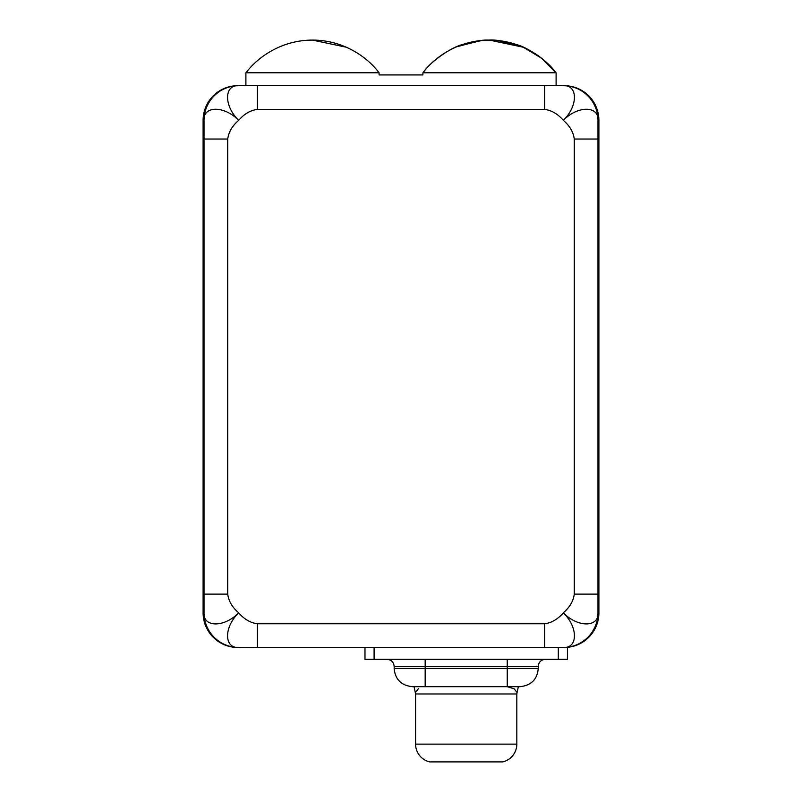 <?xml version="1.0" encoding="UTF-8"?>
<svg xmlns="http://www.w3.org/2000/svg" width="802" height="802" viewBox="0 0 802 802"><rect width="100%" height="100%" fill="white"/><g stroke="black" fill="none" stroke-linecap="round" stroke-linejoin="round"><path stroke-width="1.2" d="M567.626 647.294L563.325 647.465C577.851 648.497 578.392 627.435 563.325 612.808C569.741 607.304 573.39 601.079 574.272 594.122L574.272 139.037C573.39 132.079 569.741 125.854 563.325 120.35C557.821 113.944 551.596 110.295 544.648 109.413L257.352 109.413C250.404 110.295 244.179 113.944 238.675 120.35C232.259 125.854 228.61 132.079 227.728 139.037L227.728 594.122L204.019 594.122L204.019 612.808A34.656 34.656 0 0 0 238.675 647.465L364.98 647.465L364.98 659.314L567.435 659.314L567.435 647.465L567.435 659.314L558.312 659.314L558.312 647.465L374.093 647.465L374.093 659.314L364.98 659.314L364.98 647.465L374.093 647.465L374.093 659.314L558.312 659.314L558.312 647.465L567.435 647.465L257.352 647.465L257.352 623.755L544.648 623.755L544.648 647.465L544.648 623.755C551.596 622.863 557.821 619.224 563.325 612.808C577.951 627.876 599.024 627.324 597.981 612.808A34.656 34.656 0 0 1 563.325 647.465A34.656 34.656 0 0 0 597.981 612.808L597.981 594.122L597.981 612.808C599.024 627.324 577.951 627.876 563.325 612.808C557.821 619.224 551.596 622.863 544.648 623.755L257.352 623.755C250.404 622.863 244.179 619.224 238.675 612.808C244.179 619.224 250.404 622.863 257.352 623.755L257.352 647.465L234.374 647.294M564.237 647.465A34.656 34.656 0 0 0 598.893 612.808L598.893 120.35L598.893 612.808A34.656 34.656 0 0 1 564.237 647.465L563.325 647.465C577.851 648.497 578.392 627.435 563.325 612.808C569.741 607.304 573.39 601.079 574.272 594.122L574.272 139.037L597.981 139.037L597.981 594.122L574.272 594.122L597.981 594.122L597.981 120.35L597.981 139.037L574.272 139.037C573.39 132.079 569.741 125.854 563.325 120.35C578.392 105.724 577.851 84.661 563.325 85.694A34.656 34.656 0 0 1 597.981 120.35C599.024 105.834 577.951 105.293 563.325 120.35C578.392 105.724 577.851 84.661 563.325 85.694L544.648 85.694L544.648 109.413C551.596 110.295 557.821 113.944 563.325 120.35C577.951 105.293 599.024 105.834 597.981 120.35A34.656 34.656 0 0 0 563.325 85.694L567.626 85.864M394.734 666.432L425.17 666.432L425.17 659.314L425.17 666.432L507.245 666.432L507.245 659.314L507.245 666.432L538.252 666.432C538.673 662.111 541.039 659.735 545.36 659.314M516.989 692.417L514.132 688.798L507.195 686.672L519.776 686.672L425.21 686.672A18.235 17.895 90 0 1 425.17 686.672L412.398 686.672C401.221 685.489 395.135 679.414 394.163 668.437L425.17 668.437L394.163 668.437L394.163 666.432L425.17 666.432L425.17 686.672L425.17 668.437L507.245 668.437L507.245 686.672L425.17 686.672M507.195 686.672L519.776 686.672M412.639 686.672L425.21 686.672M415.426 692.417L418.484 688.677L415.426 692.417M415.586 693.971L415.586 744.126L415.586 693.971L516.819 693.971L516.819 744.126L516.819 693.971L415.586 693.971L414.073 686.672M516.819 744.126L415.586 744.126L516.819 744.126A18.235 18.235 90 0 1 502.684 761.9L429.722 761.9A18.235 18.235 90 0 1 415.586 744.126A18.235 18.235 -90 0 0 429.722 761.9L502.684 761.9A18.235 18.235 -90 0 0 516.819 744.126M425.17 668.437L507.245 668.437L507.245 666.432L425.17 666.432L425.17 668.437M538.252 668.437L507.245 668.437L507.245 666.432L538.252 666.432L538.252 668.437C537.27 679.414 531.195 685.489 520.007 686.672L507.245 686.672L507.245 668.437L538.252 668.437M227.728 594.122C228.61 601.079 232.259 607.304 238.675 612.808C232.259 607.304 228.61 601.079 227.728 594.122L204.019 594.122L204.019 139.037L227.728 139.037C228.61 132.079 232.259 125.854 238.675 120.35C224.049 105.293 202.976 105.834 204.019 120.35L204.019 139.037L227.728 139.037L227.728 594.122M234.374 85.864L238.675 85.694C224.149 84.661 223.608 105.724 238.675 120.35C244.179 113.944 250.404 110.295 257.352 109.413L257.352 85.694L544.648 85.694L544.648 109.413L257.352 109.413L257.352 85.694L238.675 85.694A34.656 34.656 0 0 0 204.019 120.35L204.019 612.808C202.976 627.324 224.049 627.876 238.675 612.808C223.608 627.435 224.149 648.497 238.675 647.465A34.656 34.656 0 0 1 204.019 612.808C202.976 627.324 224.049 627.876 238.675 612.808C223.608 627.435 224.149 648.497 238.675 647.465L237.763 647.455A34.656 34.656 0 0 1 203.106 612.808A34.656 34.656 0 0 0 237.763 647.465M237.763 85.694A34.656 34.656 0 0 0 203.106 120.35L203.106 612.808L203.106 120.35A34.656 34.656 0 0 1 237.763 85.694L564.237 85.704A34.656 34.656 0 0 1 598.893 120.35A34.656 34.656 0 0 0 564.237 85.694M238.675 85.694C224.149 84.661 223.608 105.724 238.675 120.35C224.049 105.293 202.976 105.834 204.019 120.35A34.656 34.656 0 0 1 238.675 85.694M245.893 85.694L245.893 72.771L245.893 85.694M422.895 72.922L422.905 74.927L379.095 74.927L422.905 74.927L422.905 72.771L556.107 72.771L556.107 85.694L556.107 72.771L422.905 72.771L422.905 74.927L422.895 72.922C430.744 60.992 452.138 46.937 462.383 44.591C473.441 41.283 482.112 39.789 488.388 40.11C495.034 39.519 504.518 41.042 516.849 44.691C526.914 47.057 548.087 60.932 556.037 72.932L541.53 58.215L523.566 47.348L499.125 40.661L481.992 40.431L458.263 46.115M555.906 72.771L541.149 57.914L522.844 47.027L498.052 40.541L480.729 40.551L456.559 46.817L480.729 40.551L498.052 40.541L522.844 47.027L541.149 57.914L555.906 72.771C546.042 59.077 522.062 40.04 489.461 40.1C522.062 40.04 546.042 59.077 555.906 72.771M379.095 74.927L379.095 72.771L245.893 72.771L379.095 72.771L379.095 74.927M423.005 72.771C432.88 59.077 456.849 40.04 489.461 40.1C456.849 40.04 432.88 59.077 423.005 72.771M523.295 47.228L489.461 40.1L523.295 47.228M246.094 72.771C255.958 59.077 279.938 40.04 312.539 40.1C345.151 40.04 369.12 59.077 378.995 72.771C369.12 59.077 345.151 40.04 312.539 40.1C279.938 40.04 255.958 59.077 246.094 72.771M346.374 47.228L312.539 40.1L346.374 47.228M394.163 666.432C393.742 662.111 391.366 659.735 387.045 659.314M518.333 686.672L516.819 693.971"/></g></svg>
